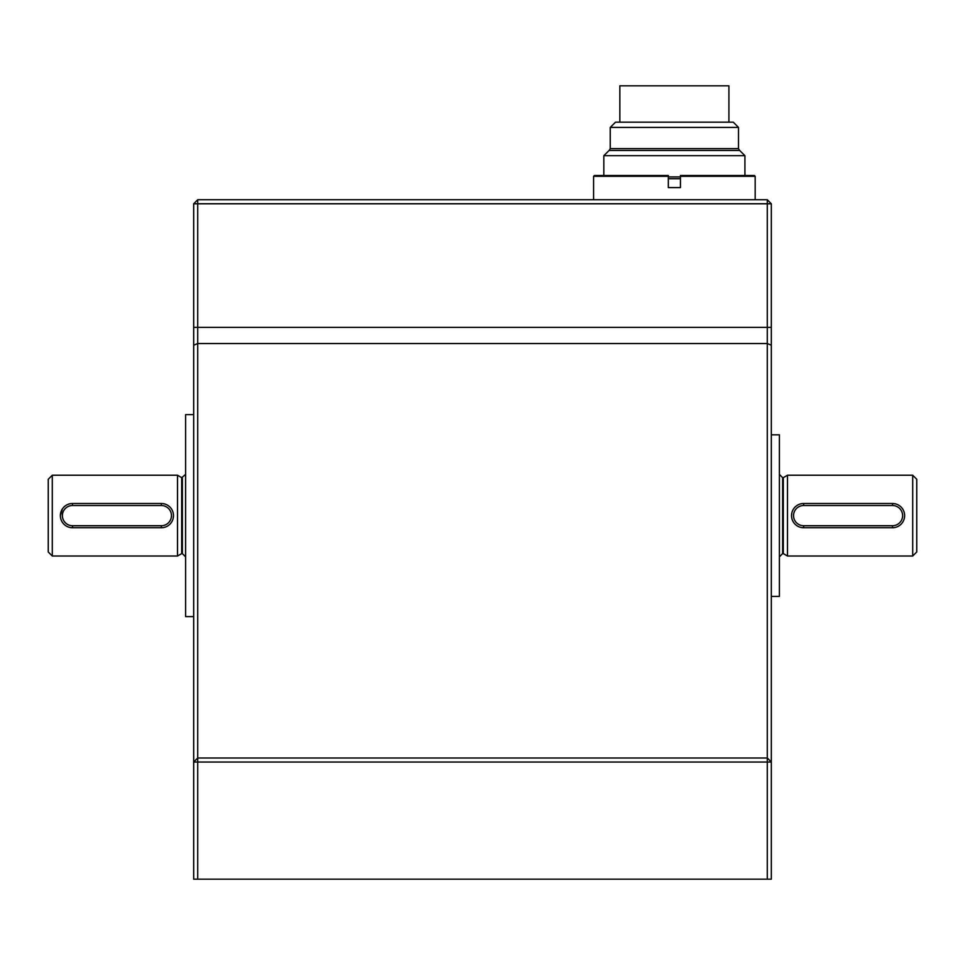 <?xml version="1.0" encoding="UTF-8"?>
<svg xmlns="http://www.w3.org/2000/svg" width="965" height="965" viewBox="0 0 965 965"><rect width="100%" height="100%" fill="white"/><g stroke="black" fill="none" stroke-linecap="round" stroke-linejoin="round"><path stroke-width="1.45" d="M668.323 176.909L680.434 176.909M744.92 155.691L739.673 150.456L609.084 150.456L603.837 155.691L744.92 155.691L744.92 175.497M610.254 127.416L738.502 127.416L733.255 122.169L615.501 122.169L610.254 127.416L610.254 148.634L738.502 148.634L739.552 150.456M668.323 178.73L680.434 178.73M728.913 122.169L728.913 85.813L619.844 85.813L619.844 122.169M754.365 175.497L680.434 175.497L680.434 176.305L755.173 176.305L754.365 175.497M668.323 176.305L668.323 175.497L594.392 175.497L593.584 176.305L668.323 176.305L668.323 187.608L680.434 187.608L680.434 176.305M197.716 879.187L193.675 879.187L193.675 327.376L767.284 327.376L767.284 343.54L197.716 343.54L197.716 757.995L767.284 757.995L767.284 343.54L771.325 345.217L771.325 879.187L767.284 879.187L767.284 762.036L197.716 762.036L197.716 879.187L767.284 879.187M193.675 345.217L197.716 343.54L197.716 327.376L771.325 327.376L771.325 345.217M771.325 762.036L767.284 762.036L767.284 757.995L771.325 762.036M197.716 757.995L197.716 762.036L193.675 762.036L197.716 757.995M767.284 327.376L767.284 203.772L197.716 203.772L197.716 327.376M193.675 327.376L193.675 203.772L197.716 199.731L767.284 199.731L771.325 203.772L771.325 327.376M771.325 203.772L767.284 203.772L767.284 199.731M197.716 199.731L197.716 203.772L193.675 203.772M52.291 556.021L48.25 551.98L48.25 479.267L52.291 475.226L177.512 475.226L177.512 556.021L52.291 556.021L52.291 475.226M173.471 515.624L173.242 518M60.373 515.624L62.411 508.881M791.529 515.624L791.758 513.247M787.488 515.624L787.488 475.226L912.709 475.226L912.709 556.021L787.488 556.021L787.488 515.624M892.516 527.746L892.516 525.72A10.096 10.096 0 0 0 902.613 515.624A10.096 10.096 0 0 0 892.516 505.527L892.516 503.501L803.64 503.501A12.123 12.123 0 0 0 791.529 515.624A12.123 12.123 0 0 0 803.64 527.746L892.516 527.746A12.123 12.123 0 0 0 904.627 515.624A12.123 12.123 0 0 0 892.516 503.501L894.881 503.742M904.627 515.624L904.398 518M912.709 556.021L916.75 551.98L916.75 479.267L912.709 475.226M779.406 474.418L782.639 477.651L782.639 553.596L783.291 553.596L783.291 477.651L787.488 475.226M771.325 596.418L779.406 596.418L779.406 434.829L771.325 434.829M182.361 477.651L182.361 553.596L181.709 553.596L181.709 477.651L185.594 474.418M193.675 616.611L185.594 616.611L185.594 414.636L193.675 414.636M72.484 505.527L72.484 503.501A12.123 12.123 0 0 0 60.373 515.624A12.123 12.123 0 0 0 72.484 527.746L161.36 527.746A12.123 12.123 0 0 0 173.471 515.624A12.123 12.123 0 0 0 161.36 503.501L72.484 503.501A12.123 12.123 0 0 0 60.373 515.624A12.123 12.123 0 0 0 72.484 527.746L72.484 525.72L161.36 525.72A10.096 10.096 0 0 0 171.456 515.624A10.096 10.096 0 0 0 161.36 505.527L72.484 505.527A10.096 10.096 0 0 0 62.387 515.624A10.096 10.096 0 0 0 72.484 525.72M803.64 525.72L803.64 527.746A12.123 12.123 0 0 1 791.529 515.624A12.123 12.123 0 0 1 803.64 503.501L803.64 505.527A10.096 10.096 0 0 0 793.544 515.624A10.096 10.096 0 0 0 803.64 525.72L892.516 525.72M892.516 505.527L803.64 505.527M161.36 527.746L161.36 525.72M161.36 503.501L161.36 505.527M603.837 155.691L603.837 175.497M610.254 148.634L609.205 150.456M738.502 127.416L738.502 148.634M755.173 199.731L755.173 176.305M593.584 199.731L593.584 176.305M782.639 553.596L779.406 556.829M182.361 553.596L185.594 556.829M783.291 553.596L787.488 556.021M782.639 477.651L783.291 477.651M181.709 477.651L177.512 475.226M181.709 553.596L177.512 556.021"/></g></svg>

